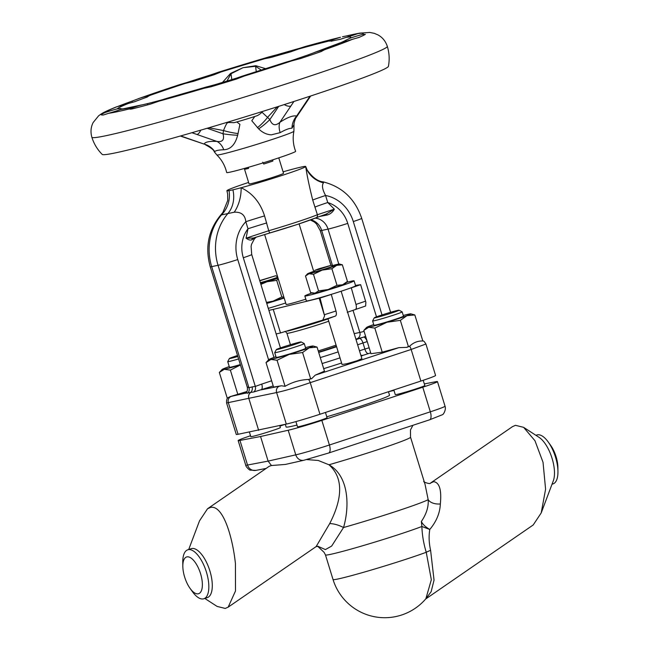 <?xml version="1.0" encoding="UTF-8"?>
<svg xmlns="http://www.w3.org/2000/svg" width="649" height="649" viewBox="0 0 649 649"><rect width="100%" height="100%" fill="white"/><g stroke="black" fill="none" stroke-linecap="round" stroke-linejoin="round"><path stroke-width="0.97" d="M249.419 432.12L250.814 436.647A15.454 0.649 -17.1 0 0 264.078 433.24A15.454 0.649 -17.1 0 0 280.011 427.821A15.454 0.649 -17.1 0 0 280.36 427.553L279.751 425.582M237.534 355.498A12.972 0.544 -17.1 0 0 229.673 358.321A12.972 0.544 -17.1 0 0 229.389 358.516A12.972 0.544 -17.1 0 0 237.834 356.479M295.912 421.59L297.51 426.782A15.454 0.649 -17.1 0 0 311.179 423.253A15.454 0.649 -17.1 0 0 326.861 417.867A15.454 0.649 -17.1 0 0 327.055 417.696L325.441 412.448M301.136 341.934L304.235 343.572A15.454 0.649 162.9 0 1 304.259 343.597A15.454 0.649 162.9 0 1 304.065 343.775A15.454 0.649 162.9 0 1 288.383 349.154A15.454 0.649 162.9 0 1 274.714 352.683A15.454 0.649 162.9 0 1 274.714 352.658L276.36 349.56A12.972 0.544 -17.1 0 0 287.572 346.696A12.972 0.544 -17.1 0 0 300.99 342.104A12.972 0.544 -17.1 0 0 301.136 341.934A12.972 0.544 -17.1 0 0 289.413 345A12.972 0.544 -17.1 0 0 276.515 349.438A12.972 0.544 -17.1 0 0 276.36 349.56M274.714 352.683L276.166 357.412A15.454 0.649 -17.1 0 0 289.835 353.875A15.454 0.649 -17.1 0 0 305.517 348.497A15.454 0.649 -17.1 0 0 305.711 348.318L304.259 343.597M393.838 389.952L395.273 394.624A15.454 0.649 -17.1 0 0 397.22 394.357A15.454 0.649 -17.1 0 0 413.932 389.546A15.454 0.649 -17.1 0 0 424.827 385.538L423.205 380.282M399.038 310.206L402.137 311.844A15.454 0.649 162.9 0 1 402.161 311.869A15.454 0.649 162.9 0 1 391.266 315.876A15.454 0.649 162.9 0 1 374.554 320.687A15.454 0.649 162.9 0 1 372.615 320.955A15.454 0.649 162.9 0 1 372.615 320.931L374.262 317.832A12.972 0.544 -17.1 0 0 375.885 317.629A12.972 0.544 -17.1 0 0 390.163 313.508A12.972 0.544 -17.1 0 0 399.038 310.206A12.972 0.544 -17.1 0 0 397.423 310.449A12.972 0.544 -17.1 0 0 383.648 314.416A12.972 0.544 -17.1 0 0 374.262 317.832M372.615 320.955L373.938 325.254A15.454 0.649 -17.1 0 0 375.876 324.979A15.454 0.649 -17.1 0 0 392.588 320.168A15.454 0.649 -17.1 0 0 403.483 316.16L402.161 311.869M276.133 333.911A38.64 1.614 -17.1 0 0 277.301 333.683A38.64 1.614 -17.1 0 0 280.498 332.945L322.821 320.087L324.597 315.828L320.022 298.029A92.742 3.878 -17.1 0 0 331.29 294.435L330.455 294.614A25.765 1.079 -17.1 0 0 341.585 291.085A25.765 1.079 -17.1 0 0 350.452 288.034A25.765 1.079 -17.1 0 0 355.595 285.755L354.086 280.83A25.765 1.079 -17.1 0 0 346.558 282.347M311.926 292.999A25.765 1.079 -17.1 0 0 304.835 295.985A25.765 1.079 -17.1 0 0 340.076 286.168A25.765 1.079 -17.1 0 0 354.086 280.83M327.948 318.651L342.047 364.487L347.101 363.683L356.934 360.812L361.899 358.694L341.147 291.231M319.105 268.702L314.976 270.284L318.91 269.408L331.258 265.279L319.105 268.702M331.258 265.279L332.791 266.09A9.759 0.406 162.9 0 1 328.07 267.932A9.759 0.406 162.9 0 1 318.667 270.82A9.759 0.406 162.9 0 1 314.157 271.826L314.976 270.284M277.934 277.772A10.335 0.43 162.9 0 1 275.111 278.867A10.335 0.43 162.9 0 1 260.557 283.288M260.363 282.656A10.335 0.43 -17.1 0 0 274.916 278.234A10.335 0.43 -17.1 0 0 277.74 277.139M259.787 280.774L275.711 275.752L259.73 280.579M272.872 161.041L263.705 164.035A18.034 0.754 -17.1 0 0 268.581 162.477A18.034 0.754 -17.1 0 0 272.872 161.041L272.685 159.857M278.778 157.861L283.532 173.307A18.034 0.754 162.9 0 1 273.124 177.242A18.034 0.754 162.9 0 1 249.062 183.91L244.308 168.464M314.879 207.112A27.047 1.128 162.9 0 1 327.737 202.537L334.34 209.148L317.385 214.738L312.713 200.062C309.297 186.401 306.953 175.206 305.695 166.493L305.695 166.493A41.22 1.72 162.9 0 1 283.28 175.027A41.22 1.72 162.9 0 1 241.12 187.731C252.461 193.126 260.281 202.52 264.565 215.898L268.743 230.736A41.22 1.72 -17.1 0 0 297.656 221.763A41.22 1.72 -17.1 0 0 317.385 214.738A2.58 2.385 67 0 1 316.095 217.772L297.404 224.44L253.337 238.045L246.052 238.183L247.991 228.764L245.825 221.715C245.095 214.965 241.225 211.801 234.208 212.223L221.593 214.884M388.459 391.72L389.522 395.184A54.102 2.263 162.9 0 1 360.106 406.388A54.102 2.263 162.9 0 1 326.78 416.796M296.982 425.079A54.102 2.263 162.9 0 1 286.112 427.001L285.292 424.332M226.874 122.393L233.81 122.677A18.034 16.817 -100.9 0 0 234.257 122.58L235.506 122.312A25.765 1.079 162.9 0 0 256.087 116.066L257.393 115.563M340.522 42.785L341.106 42.583A10.303 0.43 -17.1 0 0 352.545 39.273L359.043 37.407A139.113 5.817 -17.1 0 0 365.355 34.348L362.596 34.405A10.303 0.43 -17.1 0 0 357.98 35.703A10.303 0.43 -17.1 0 0 350.371 38.088L345.901 40.181A118.499 4.957 162.9 0 1 345.187 40.587A118.499 4.957 162.9 0 1 340.887 42.631M316.12 51.92L308.316 54.824A118.499 4.957 162.9 0 1 290.801 60.779L285.933 62.174A10.303 0.43 -17.1 0 0 285.771 62.312A10.303 0.43 -17.1 0 0 291.774 60.876L300.674 58.524A139.113 5.817 -17.1 0 0 321.231 51.539L324.484 49.762A10.303 0.43 -17.1 0 0 322.675 50.087A10.303 0.43 -17.1 0 0 316.12 51.92A122.369 5.119 -17.1 0 0 341.106 42.583M243.399 75.771L285.933 62.174A122.369 5.119 -17.1 0 1 284.327 62.702A122.369 5.119 -17.1 0 1 243.399 75.771L235.968 78.31A118.499 4.957 162.9 0 1 214.511 84.824L206.423 86.99A10.303 0.43 -17.1 0 0 202.845 88.442A10.303 0.43 -17.1 0 0 203.924 88.313L211.112 86.755A139.113 5.817 -17.1 0 0 236.301 79.105L243.992 76.152A10.303 0.43 -17.1 0 0 245.841 75.357A10.303 0.43 -17.1 0 0 245.866 75.308A10.303 0.43 -17.1 0 0 243.399 75.771M206.423 86.99A122.369 5.119 -17.1 0 1 166.241 98.494L162.712 99.646A118.499 4.957 162.9 0 1 147.355 103.67L139.778 105.43A10.303 0.43 -17.1 0 0 130.108 108.748C129.492 109.243 130.222 109.283 132.282 108.878A139.113 5.817 -17.1 0 0 150.308 104.156L158.794 101.228A10.303 0.43 -17.1 0 0 163.426 99.686A10.303 0.43 -17.1 0 0 166.249 98.502A10.303 0.43 -17.1 0 0 166.241 98.494L207.258 86.723M120.755 109.454L122.831 108.854A118.499 4.957 162.9 0 1 120.763 108.57A118.499 4.957 162.9 0 1 120.755 108.513L117.177 108.862A10.303 0.43 -17.1 0 0 104.862 112.618L101.057 114.557A139.113 5.817 -17.1 0 0 101.066 114.63A139.113 5.817 -17.1 0 0 103.491 114.962L108.74 113.267A10.303 0.43 -17.1 0 0 113.997 111.693A10.303 0.43 -17.1 0 0 120.755 109.454A122.369 5.119 -17.1 0 0 139.778 105.43M117.761 106.509L117.258 106.623A10.303 0.43 -17.1 0 0 120.673 105.755A10.303 0.43 -17.1 0 0 128.21 103.516L134.976 101.617A118.499 4.957 162.9 0 1 147.161 97.066L149.205 95.671A10.303 0.43 -17.1 0 0 140.006 98.121L132.047 101.13A139.113 5.817 -17.1 0 0 117.753 106.477L117.51 106.566M185.127 83.461L193.475 81.336A118.499 4.957 162.9 0 1 214.211 74.7L220.863 72.039A10.303 0.43 -17.1 0 0 222.218 71.39A10.303 0.43 -17.1 0 0 219.086 72.023L210.763 74.87A139.113 5.817 -17.1 0 0 186.417 82.658L180.357 84.411A10.303 0.43 -17.1 0 0 179.984 84.654A10.303 0.43 -17.1 0 0 180.341 84.662A10.303 0.43 -17.1 0 0 185.127 83.461A122.369 5.119 -17.1 0 0 183.505 83.997A122.369 5.119 -17.1 0 0 149.205 95.671L149.351 95.728M340.49 37.277A135.252 5.654 -17.1 0 0 305.111 46.55L300.357 48.083A139.113 5.817 -17.1 0 0 277.366 54.662L268.524 57.023A10.303 0.43 -17.1 0 0 265.076 58.264A10.303 0.43 -17.1 0 0 264.192 58.735A10.303 0.43 -17.1 0 0 264.873 58.678L270.941 57.485A118.499 4.957 162.9 0 1 290.533 51.879L298.629 49.016A10.303 0.43 -17.1 0 0 305.184 46.574A10.303 0.43 -17.1 0 0 305.111 46.55L340.49 37.277A10.303 0.43 -17.1 0 0 335.233 38.932A10.303 0.43 -17.1 0 0 330.138 40.757L329.668 41.203M298.629 49.016A122.369 5.119 -17.1 0 1 330.138 40.757L331.144 41.236A118.499 4.957 162.9 0 1 340.417 39.273L346.12 37.382A10.303 0.43 -17.1 0 0 357.818 33.618L358.921 33.286M108.74 113.267A135.252 5.654 -17.1 0 0 130.108 108.748L129.873 109.008M387.323 46.347A154.567 6.466 -17.1 0 1 303.261 78.351A154.567 6.466 -17.1 0 1 91.858 137.247C93.91 143.827 97.358 149.546 102.201 154.405A149.757 6.263 -17.1 0 0 306.961 97.22A149.757 6.263 -17.1 0 0 388.41 66.36C389.684 59.611 389.327 52.942 387.323 46.347C385.571 41.179 382.456 37.358 377.978 34.908L374.327 33.35L369.808 32.45L359.351 33.164M293.908 131.236A40.327 1.687 -17.1 0 1 271.972 139.543A40.327 1.687 -17.1 0 1 216.831 154.949C221.147 159.208 224.213 164.238 226.022 170.038L226.688 172.512A36.068 1.509 -17.1 0 0 276.02 158.778A36.068 1.509 -17.1 0 0 295.628 151.306L294.792 148.881C293.024 143.064 292.731 137.182 293.908 131.236L294.013 123.537C294.865 119.927 295.652 117.834 296.374 117.242L296.65 116.033A18.034 17.012 -76 0 0 291.977 128.226C289.446 128.153 285.511 129.622 280.165 132.647L271.298 134.846C266.65 134.578 262.439 132.583 258.683 128.875L251.796 120.738L254.789 116.479M236.812 121.939L239.919 124.34L237.664 135.252C235.198 144.638 230.565 149.473 223.767 149.757C218.559 149.943 215.557 150.576 214.778 151.655L214.219 151.72L216.831 154.949M190.084 588.4L192.445 591.693A25.765 10.79 -108.2 0 0 203.851 598.759A25.765 10.79 -108.2 0 0 206.414 572.045A25.765 10.79 -108.2 0 0 187.756 549.817A25.765 10.79 -108.2 0 0 182.775 562.277L182.823 566.334A19.324 8.096 -108.2 0 0 184.641 577.026A19.324 8.096 -108.2 0 0 190.084 588.4A19.324 8.096 -108.2 0 0 200.63 592.139A19.324 8.096 -108.2 0 0 200.557 573.667A19.324 8.096 -108.2 0 0 189.524 557.215A19.324 8.096 -108.2 0 0 182.823 566.334M203.851 598.759L207.315 597.624A25.765 10.79 -108.2 0 0 209.878 570.909A25.765 10.79 -108.2 0 0 191.212 548.681L187.756 549.817M188.705 549.508L199.511 520.847L207.518 508.775L210.584 507.404C222.818 504.873 232.415 535.725 235.425 563.478L235.498 590.971L228.164 607.156L225.227 608.438L217.099 606.417L204.808 598.451M541.217 512.905L553.329 480.755A25.765 10.79 -108.2 0 0 552.072 458.356A25.765 10.79 -108.2 0 0 539.051 437.337L523.621 427.342L534.954 440.712L543.035 462.299L545.59 489.192L541.217 512.905L533.202 524.976L425.655 599.011M425.736 598.954L431.131 591.726L434.043 580.133L430.603 550.328C428.965 543.099 428.689 536.139 429.784 529.462C436.436 521.512 439.957 513.018 440.338 503.973C441.693 489.938 439.462 482.499 433.654 481.655L430.441 483.124L512.556 426.596L515.493 425.322L523.621 427.342M552.015 484.251L552.964 483.935A25.765 10.79 -108.2 0 0 557.953 471.482A25.765 10.79 -108.2 0 0 555.528 457.221A25.765 10.79 -108.2 0 0 548.275 442.058A25.765 10.79 -108.2 0 0 536.869 434.992L535.92 435.301M557.953 471.482L557.897 467.418A19.324 8.096 -108.2 0 0 556.088 456.726A19.324 8.096 -108.2 0 0 550.644 445.352L548.275 442.058M328.499 453.059A7.731 3.237 -108.2 0 0 328.645 453.018L303.91 460.246L285.406 464.433L271.428 465.528L269.23 466.29L207.518 508.775M430.603 550.328A12.883 1.274 -19.6 0 0 426.247 552.283A54.102 2.263 -17.1 0 1 407.028 558.911A54.102 2.263 -17.1 0 1 338.08 578.965A54.102 2.263 -17.1 0 1 333.034 579.525A54.102 54.102 0 0 0 425.858 598.776L431.334 579.727L426.247 552.283C423.619 543.651 422.166 535.052 421.874 526.485L421.363 521.488C426.425 514.008 428.697 506.739 428.178 499.681L425.046 484.357L410.533 437.191A61.825 2.588 162.9 0 1 376.907 449.992A61.825 2.588 162.9 0 1 328.978 464.773C348.789 475.968 349.852 505.814 343.54 527.523L331.655 546.077L325.409 549.573L317.767 546.247M250.538 435.747A27.047 1.128 -17.1 0 0 238.159 440.574A27.047 1.128 -17.1 0 0 239.96 440.436L260.549 436.509L288.205 430.246A27.047 1.128 -17.1 0 0 321.847 420.406L422.767 387.21A27.047 1.128 -17.1 0 0 437.475 381.612A27.047 1.128 -17.1 0 0 435.674 381.742L424.324 383.916M393.992 390.447L388.654 391.655M285.089 424.373L279.906 426.085M239.96 440.436L247.529 465.041L268.118 461.106L260.549 436.509M228.164 607.156L316.104 546.62L329.7 523.589C339.67 504.241 346.217 480.146 328.978 464.773L318.245 460.474L306.661 459.573M440.338 503.973A12.883 7.845 -6.6 0 1 428.178 499.681A61.825 2.588 -17.1 0 1 343.54 527.523C338.535 524.976 333.919 523.67 329.7 523.589M317.645 546.239L324.078 552.323L325.465 554.927A54.102 2.263 -17.1 0 0 364.032 545.338A54.102 2.263 -17.1 0 0 421.874 526.485L429.784 529.462C425.493 526.98 422.686 524.327 421.363 521.488M303.91 460.246A7.731 6.766 -102.7 0 1 295.774 454.852L268.118 461.106L271.428 465.528M180.665 135.933L184.3 137.19A7.731 2.856 -70.8 0 1 183.651 137.166L204.151 144.11C204.938 142.001 209.181 141.101 216.88 141.417C222.558 142.293 224.603 139.746 223.005 133.775L223.507 130.546A18.034 3.342 -168 0 0 238.126 133.58M208.832 127.772L223.507 130.546C225.836 124.713 227.337 122.101 228.01 122.702M262.139 112.35L269.854 119.562A18.034 3.732 -37.9 0 1 258.683 128.875M257.41 127.723A18.034 4.835 136.3 0 0 267.753 117.12L277.35 106.785M293.997 124.567L291.977 128.226M222.477 82.423L230.59 73.378L242.986 67.707L255.828 65.719L265.733 68.713M138.44 98.64L180.357 84.411A135.252 5.654 -17.1 0 0 178.199 85.116A135.252 5.654 -17.1 0 0 140.006 98.121M358.654 33.334A139.113 5.817 -17.1 0 0 348.034 35.581L342.502 36.742M324.508 49.786L324.484 49.762A135.252 5.654 -17.1 0 0 352.545 39.273M223.767 149.757A18.034 12.696 -87.3 0 0 216.88 141.417L197.036 134.505A7.731 2.856 -70.8 0 0 200.801 130.133M184.3 137.19L204.151 144.11A18.034 17.661 -164.2 0 1 214.778 151.655M207.169 128.267L223.005 133.775A18.034 2.523 -174.2 0 0 237.664 135.252M278.754 106.339L269.854 119.562C272.028 125.346 275.387 126.255 279.922 122.288A18.034 10.303 -123.7 0 0 280.165 132.647M284.213 104.594A7.731 3.853 34 0 0 290.874 106.03L279.922 122.288C287.426 117.355 292.999 115.271 296.65 116.033L307.594 99.776A7.731 3.853 34 0 0 308.689 98.956L310.701 95.987M261.328 70.116L255.568 66.295L242.986 67.707L231.012 73.751L226.939 81.076M231.79 79.592L231.012 73.751A5.151 1.347 61.7 0 1 230.59 73.378M256.282 71.715L255.568 66.295A5.151 2.207 85.3 0 0 255.828 65.719M273.221 385.936L253.824 391.964L244.495 393.367L230.217 396.604L246.871 391.542M247.634 387.072L248.948 387.769L211.688 266.634A15.454 0.649 162.9 0 1 210.244 266.796L247.399 387.567C247.602 390.739 246.969 392.523 245.484 392.913L245.484 392.913A5.151 5.022 -121.2 0 1 244.495 393.367L245.776 392.718M230.217 396.604L227.896 397.764C226.866 398.51 226.428 400.246 226.59 402.98L236.268 434.424A27.047 1.128 162.9 0 0 238.069 434.286L286.314 424.097L276.612 392.548L248.802 398.316L258.659 430.352M247.569 393.286A5.151 4.681 74.3 0 0 248.948 387.769L252.08 386.918C252.672 389.262 252.128 391.16 250.441 392.613C248.754 394.081 248.21 395.979 248.802 398.316L226.59 402.98M252.08 386.918L255.317 386.423L261.734 384.094A5.151 2.401 73.3 0 1 261.141 389.854L281.463 385.782L285.073 386.309C292.366 382.091 300.203 379.803 308.575 379.454L311.658 378.675L315.236 375.154L324.459 371.155L317.061 347.101L309.208 347.832A23.186 0.974 162.9 0 1 289.211 354.403L277.058 360.252L270.941 359.441A23.186 0.974 -17.1 0 0 289.211 354.403L302.572 352.512L309.208 347.832A23.186 0.974 162.9 0 0 313.021 345.998L317.061 347.101M315.236 375.154L398.9 347.637L406.866 347.361L409.624 346.225C413.421 342.567 417.826 340.822 422.84 340.993L414.825 314.943L406.98 315.674A23.186 0.974 162.9 0 1 386.982 322.245L374.83 328.094L368.705 327.283A23.186 0.974 -17.1 0 0 386.982 322.245L400.344 320.355L406.98 315.674A23.186 0.974 162.9 0 0 410.793 313.84L414.825 314.943M363.805 330.422L368.705 327.283A23.186 0.974 162.9 0 1 366.588 327.437L363.805 330.422L370.968 353.713L382.229 352.147L398.9 347.637M370.709 352.869L363.294 355.246A43.613 1.825 162.9 0 1 361.112 356.139M281.463 385.782L273.57 387.08L266.033 362.58L268.816 359.595A23.186 0.974 162.9 0 1 272.669 357.899A23.186 0.974 162.9 0 1 275.947 356.715M409.624 346.225A5.151 2.166 -106.9 0 1 411.158 349.47L425.914 344.011L435.584 375.463A27.047 1.128 162.9 0 1 420.876 381.06L411.158 349.47L310.238 382.659C296.309 387.421 285.098 390.722 276.612 392.548A5.151 4.511 -100.6 0 1 279.297 386.236M308.575 379.454A5.151 2.15 -109.5 0 1 310.238 382.659L319.957 414.257L420.876 381.06M319.957 414.257A27.047 1.128 162.9 0 1 286.314 424.097M326.325 214.032L334.34 209.148C332.702 212.207 330.276 214.17 327.064 215.038A2.58 0.479 -106.7 0 0 326.374 214.024L315.844 217.861A38.64 1.614 162.9 0 1 297.445 224.416M234.208 212.223A27.047 16.079 -79.8 0 0 241.12 187.731A41.22 1.72 162.9 0 1 232.902 189.824A41.22 1.72 162.9 0 1 229.048 190.636A41.22 1.72 162.9 0 1 226.899 190.733A27.047 25.773 163 0 1 226.915 190.782L226.899 190.733A41.22 1.72 162.9 0 1 248.608 182.434M283.078 171.831A41.22 1.72 162.9 0 1 291.474 169.494A41.22 1.72 162.9 0 1 299.692 167.401A41.22 1.72 162.9 0 1 303.545 166.582A41.22 1.72 162.9 0 1 305.695 166.493L305.703 166.533A27.047 24.995 162.8 0 0 323.47 182.864C321.661 185.338 322.366 189.549 325.571 195.487L327.737 202.537A30.917 28.037 78.1 0 1 347.742 223.378L376.493 316.834M305.703 166.517A27.047 24.995 162.8 0 0 305.703 166.533L307.147 169.989C312.412 177.42 317.759 181.379 323.17 181.866L323.17 181.866C342.258 186.774 355.1 198.943 361.704 218.356A15.454 0.649 -17.1 0 1 353.299 221.552A37.358 33.886 78.1 0 0 325.571 195.487A27.047 1.128 162.9 0 0 312.713 200.062M322.748 182.012L323.47 182.864M327.064 215.038L319.276 216.523M318.594 352.099A24.475 1.022 -17.1 0 0 336.45 346.274M261.734 384.094L271.631 380.785M359.473 350.801L364.868 349.057L362.994 342.98A15.454 0.649 -17.1 0 0 357.631 344.83M255.787 237.266L251.861 239.773C250.392 240.438 248.453 239.911 246.052 238.183L268.743 230.736A2.58 0.811 73.7 0 0 270.211 232.869A2.58 0.811 73.7 0 0 270.244 232.861A38.64 1.614 162.9 0 0 297.356 224.449M210.244 266.796C204.808 247.018 208.491 229.543 221.309 214.373L222.858 212.507L227.726 200.484L227.653 194.051L226.899 190.733M229.048 190.636A27.047 25.603 -88.1 0 1 221.917 214.43A52.812 47.904 -101.9 0 0 211.688 266.634L218.056 265.287A52.812 47.904 -101.9 0 1 228.278 213.083A27.047 22.999 -110.4 0 0 232.902 189.824M264.565 215.898A27.047 1.128 -17.1 0 0 245.825 221.715A37.358 33.886 -101.9 0 0 237.753 259.559A15.454 0.649 162.9 0 1 218.056 265.287L255.317 386.423A5.151 4.665 81.8 0 1 253.824 391.964M266.731 222.948A27.047 1.128 -17.1 0 0 247.991 228.764A30.917 28.037 -101.9 0 0 243.31 257.734L273.975 357.421M251.861 239.773A2.58 2.231 68.7 0 1 253.167 238.102L253.337 238.045M365.606 336.304L363.529 337.139A5.151 2.158 71.8 0 1 367.164 341.609L362.994 342.98A5.151 2.158 71.8 0 0 359.359 338.51L363.529 337.139A20.606 0.86 162.9 0 1 356.901 338.819L355.855 339.038M248.583 168.407L244.632 169.194A18.034 0.754 -17.1 0 0 248.583 168.407L248.389 167.304M244.381 168.44L244.632 169.194M262.748 162.209L263.705 164.035M260.663 283.621A16.744 0.698 -17.1 0 0 267.047 281.739A16.744 0.698 -17.1 0 0 278.072 278.21M307.504 273.837L305.492 275.995L309.038 273.724A16.744 0.698 -17.1 0 0 322.237 270.089L313.459 274.308L309.038 273.724A16.744 0.698 162.9 0 1 307.504 273.837A16.744 0.698 162.9 0 1 310.287 272.612A16.744 0.698 -17.1 0 1 314.538 271.112M339.427 264.013L342.348 264.808L336.677 265.336L331.882 268.718L322.237 270.089A16.744 0.698 -17.1 0 0 336.677 265.336A16.744 0.698 -17.1 0 0 339.427 264.013A16.744 0.698 -17.1 0 0 337.926 264.224A16.744 0.698 -17.1 0 0 332.085 265.717M278.283 278.892L276.701 280.376L267.047 281.739L260.898 284.384M283.873 297.072L281.804 296.95L276.701 280.376M281.804 296.95L273.026 301.177L266.439 302.402M342.348 264.808L347.45 281.39L345.438 283.548A16.744 0.698 162.9 0 1 342.656 284.773L347.45 281.39M305.492 275.995L310.595 292.569L315.016 293.161A16.744 0.698 162.9 0 1 313.516 293.364L312.226 293.072M318.562 290.89L315.016 293.161A16.744 0.698 162.9 0 0 328.216 289.519L336.985 285.3L342.656 284.773A16.744 0.698 162.9 0 1 328.216 289.519L318.562 290.89L313.459 274.308M331.882 268.718L336.985 285.3M284.051 297.64A16.744 0.698 162.9 0 1 273.026 301.177A16.744 0.698 -17.1 0 1 266.642 303.051M327.98 318.748L335.387 316.087C336.466 315.479 336.661 313.783 335.987 311.009L331.29 294.435M266.763 303.448A25.765 1.079 -17.1 0 0 284.173 298.053M347.256 312.307L355.392 309.508A86.958 3.634 -17.1 0 0 360.763 307.683A86.958 3.634 -17.1 0 0 365.622 306.012L365.874 302.256L360.641 284.668L355.482 285.39M355.392 309.508C356.463 308.9 356.666 307.204 355.985 304.43L351.287 287.864A92.742 3.878 -17.1 0 0 360.641 284.668M320.022 298.029L273.245 309.386A38.64 1.614 162.9 0 1 268.889 310.352M268.272 308.364A25.765 1.079 -17.1 0 0 285.69 302.978M351.287 287.864L350.452 288.034M304.835 295.985L306.352 300.901A25.765 1.079 -17.1 0 0 330.455 294.614M264.63 234.532L286.144 304.462A18.034 0.754 -17.1 0 0 305.825 299.189M318.237 350.922A25.765 1.079 -17.1 0 0 336.093 345.114M403.272 315.471A23.186 0.974 162.9 0 1 408.708 314.132A23.186 0.974 162.9 0 1 410.793 313.84M366.588 327.437A23.186 0.974 162.9 0 1 370.433 325.741A23.186 0.974 162.9 0 1 373.719 324.557M409.47 346.517L408.359 346.412L406.866 347.361M382.229 352.147L374.83 328.094M408.359 346.412L400.344 320.355M305.501 347.629A23.186 0.974 162.9 0 1 310.936 346.282A23.186 0.974 162.9 0 1 313.021 345.998M266.033 362.58L270.941 359.441A23.186 0.974 162.9 0 1 268.816 359.595M311.658 378.675L310.587 378.57L309.029 379.551M285.073 386.309L277.058 360.252M310.587 378.57L302.572 352.512M227.328 398.429L219.338 372.445L224.246 369.305A23.186 0.974 -17.1 0 0 240.422 364.9M229.259 366.58A23.186 0.974 162.9 0 0 225.974 367.764A23.186 0.974 162.9 0 0 222.12 369.459A23.186 0.974 162.9 0 0 224.246 369.305L230.363 370.117L240.446 364.957M219.338 372.445L222.12 369.459M238.597 358.954A15.454 0.649 162.9 0 1 227.734 361.647L229.47 367.269A15.454 0.649 -17.1 0 0 240.325 364.584M237.899 394.608L230.363 370.117M227.734 361.647A15.454 0.649 162.9 0 1 227.742 361.615L229.389 358.516M290.436 344.692L286.923 333.27A25.765 1.079 -17.1 0 0 289.324 333.002A25.765 1.079 -17.1 0 0 328.743 321.223M287.572 331.12L294.841 329.132A28.199 1.176 -17.1 0 0 327.291 319.146L328.029 318.894M318.708 352.456A33.488 1.403 -17.1 0 0 333.075 347.905A33.488 1.403 -17.1 0 0 336.588 346.736M338.178 351.896A38.64 1.614 162.9 0 1 336.709 352.375A38.64 1.614 162.9 0 1 320.281 357.583M346.217 41.212L345.901 40.181M308.632 55.855L308.316 54.824M236.22 79.137L235.968 78.31M243.992 76.152A135.252 5.654 -17.1 0 0 289.632 61.582A135.252 5.654 -17.1 0 0 291.774 60.876M158.794 101.228A135.252 5.654 -17.1 0 0 203.924 88.313M117.258 106.623A135.252 5.654 -17.1 0 0 104.862 112.618M128.21 103.516A122.369 5.119 -17.1 0 0 117.177 108.862M321.847 420.406L329.416 445.003A27.047 1.128 -17.1 0 1 295.774 454.852L288.205 430.246M429.419 419.862A7.731 3.237 -108.2 0 0 429.565 419.822L328.645 453.018A7.731 3.237 -108.2 0 0 329.416 445.003L430.336 411.815L422.767 387.21M445.044 406.209C446.309 409.405 443.567 414.727 442.188 414.8L429.565 419.822A7.731 3.237 -108.2 0 0 430.336 411.815A27.047 1.128 -17.1 0 0 445.044 406.209L437.475 381.612M245.728 465.171A27.047 1.128 -17.1 0 0 247.529 465.041A7.731 7.22 79.2 0 0 255.852 470.395L250.327 470.127C249.824 470.639 245.573 466.574 245.728 465.171L238.159 440.574M362.596 34.405A135.252 5.654 -17.1 0 0 357.818 33.618M350.371 38.088A122.369 5.119 -17.1 0 0 346.12 37.382M264.873 58.678A122.369 5.119 -17.1 0 0 220.863 72.039M268.524 57.023A135.252 5.654 -17.1 0 0 219.086 72.023M197.036 134.505L191.917 132.712M307.594 99.776L310.003 96.214M293.916 101.471L290.874 106.03M348.383 36.717L348.034 35.581M277.634 55.546L277.366 54.662M186.555 83.096L186.417 82.658M211.022 75.714L210.763 74.87M132.437 102.372L132.047 101.13M147.721 104.854L147.355 103.67M214.77 85.66L214.511 84.824M231.263 396.385A5.151 4.819 76.2 0 0 228.359 402.737L238.069 434.286M341.585 362.986A43.613 1.825 162.9 0 1 323.689 368.656M368.332 353.575A5.151 2.166 -106.4 0 1 364.868 349.057L369.143 347.791M382.026 314.935L353.299 221.552M310.384 219.979L314.473 222.104L316.517 223.994L320.233 230.614A15.454 0.649 -17.1 0 0 321.677 230.46A15.454 14.018 78.1 0 0 310.855 219.808M332.491 265.603L321.677 230.46L328.045 229.113A15.454 14.018 78.1 0 0 315.203 218.145M338.794 264.062L328.045 229.113A15.454 0.649 -17.1 0 0 347.742 223.378M356.033 339.622A20.606 0.86 162.9 0 1 359.359 338.51M268.597 359.83L237.753 259.559M322.115 363.545A38.64 1.614 -17.1 0 0 340.011 357.85M353.032 310.336L359.83 332.434A15.454 0.649 -17.1 0 0 364.097 331.371M354.184 333.627L359.83 332.434A5.151 4.673 -101.9 0 1 356.901 338.819M256.241 237.12L254.351 238.937L251.585 244.194L251.098 246.369L251.715 254.53A15.454 0.649 162.9 0 1 243.31 257.734M360.812 355.173A5.151 4.811 -113.4 0 0 363.294 355.246M322.821 320.087A86.958 3.634 -17.1 0 0 335.387 316.087M324.386 314.7A91.834 3.837 -17.1 0 0 335.987 311.009M355.985 304.43A91.834 3.837 -17.1 0 0 365.582 301.152M324.597 315.828L319.186 298.248M280.498 332.945L273.245 309.386M299.092 223.881L313.71 271.396M91.858 137.247C90.398 131.982 90.828 127.074 93.156 122.531L98.526 115.911C102.647 112.666 105.511 111.401 116.56 106.809M123.407 108.805L141.539 104.951M410.533 437.191L410.476 429.898L412.951 425.29M333.034 579.525L325.465 554.927M430.23 483.27L430.506 483.099C430.263 484.633 422.499 481.68 423.862 481.461M318.197 546.304L316.104 546.62M266.122 468.432L255.852 470.395M262.618 111.425L261.701 112.415C260.257 114.143 256.42 116.212 257.264 115.611M314.716 52.374L340.125 42.875M218.275 72.258L269.481 56.723M183.651 137.166L180.357 136.022M205.254 144.686C211.039 147.785 214.032 150.13 214.219 151.72M308.689 98.956L296.374 117.242M121.006 109.357L120.763 108.57M390.601 312.291L361.704 218.356M425.914 344.011L424.203 341.488L422.734 340.652M320.233 230.614L330.901 265.295M251.715 254.53L280.441 347.905M253.159 238.102L270.211 232.869M326.601 213.943L316.095 217.772M275.711 275.752L277.626 276.766M365.622 306.003L347.596 312.193M286.923 333.27C285.73 331.696 285 331.12 284.741 331.534"/></g></svg>
